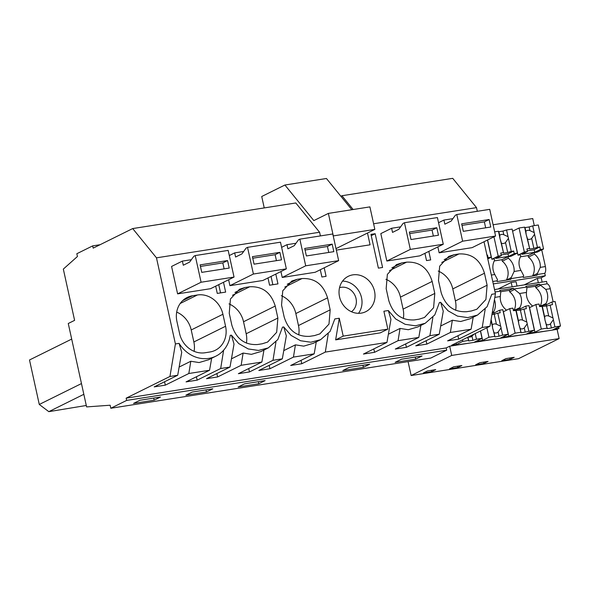 <?xml version="1.0" encoding="UTF-8"?>
<svg xmlns="http://www.w3.org/2000/svg" width="590" height="590" viewBox="0 0 590 590"><rect width="100%" height="100%" fill="white"/><g stroke="black" fill="none" stroke-linecap="round" stroke-linejoin="round"><path stroke-width="0.89" d="M218.735 284.638L220.557 292.906M126.157 398.162L446.195 347.938L449.683 346.212L454.573 345.445L456.476 344.501L451.586 345.268L489.988 326.248L482.229 327.465L458.725 339.11L447.611 340.85L471.115 329.213L450.376 332.465L426.872 344.103L415.758 345.851L439.262 334.213L429.926 335.673L406.422 347.318L395.3 349.059L418.804 337.421L398.073 340.673L374.569 352.311L363.447 354.059L386.952 342.421L325.304 352.09L301.8 363.735L290.678 365.476L314.182 353.838L293.451 357.09L269.947 368.728L258.826 370.476L282.33 358.838L272.993 360.298L249.489 371.943L238.367 373.684L261.872 362.046L241.14 365.298L217.636 376.936L206.515 378.684L230.019 367.046L220.682 368.507L197.178 380.152L186.056 381.892L209.561 370.255L188.83 373.507L165.325 385.145L154.204 386.893L177.708 375.255L169.95 376.472L126.157 398.162L126.658 400.411L110.802 408.258L110.138 405.227L86.605 406.908L68.263 323.497L74.606 320.355L63.329 269.092L77.438 256.495L76.825 253.73L92.682 245.882L93.176 248.132L132.691 228.566L295.796 202.967L319.581 232.246L320.392 235.926M169.95 376.472L175.407 343.941L179.095 343.365A30.96 27.531 63.7 0 0 215.977 356.109A30.96 27.531 63.7 0 0 230.203 335.341L231.405 335.157L234.024 344.051L230.019 367.046M220.682 368.507L223.632 350.202M223.492 282.286L225.653 292.102L217.275 293.414L215.682 286.15M196.411 376.767L197.178 380.152M188.83 373.507L190.806 361.264L199.103 362.555L208.683 359.723M179.139 367.046L190.806 361.264M164.558 381.767L165.325 385.145M71.692 339.088L29.5 359.981L39.279 404.46L48.815 411.658L86.288 405.477M194.103 351.33A23.217 20.65 63.7 0 0 193.859 341.964L225.564 326.263L222.924 314.264A23.217 20.65 63.7 0 0 197.385 294.985L192.576 295.745A23.217 20.65 63.7 0 0 187.222 297.441A23.217 20.65 63.7 0 0 176.926 321.476L179.566 333.483A23.217 20.65 63.7 0 0 205.114 352.754L209.915 351.994A23.217 20.65 63.7 0 0 215.269 350.298A23.217 20.65 63.7 0 0 225.564 326.263M176.683 312.103A23.217 20.65 63.7 0 1 191.219 329.957L193.859 341.964M154.152 400.168L133.561 403.398L139.896 400.263L160.487 397.033L154.152 400.168L153.702 398.095M81.472 383.566L39.279 404.46M83.832 394.312L48.815 411.658M201.087 282.234L195.224 255.566L193.844 256.252L189.626 262.093L183.284 265.235L182.376 261.097L171.579 266.444L177.605 293.864L210.556 288.694L234.038 277.064L201.087 282.234L177.605 293.864M179.095 343.365L181.713 352.26L177.708 375.255M209.561 370.255L211.655 358.255M175.407 343.941L156.475 257.837L132.691 228.566M126.658 400.411L446.689 350.187L446.195 347.938M110.802 408.258L430.84 358.042L446.689 350.187M206.463 391.959L212.798 388.825L192.207 392.055L185.872 395.189L206.463 391.959L206.013 389.887M238.183 386.981L244.518 383.847L265.109 380.616L258.774 383.751L238.183 386.981M415.707 359.126L422.042 355.991L401.443 359.221L395.108 362.356L415.707 359.126L415.249 357.053M363.396 367.334L342.797 370.564L349.132 367.43L369.731 364.2L363.396 367.334L362.939 365.262M336.337 250.116L370.07 244.821L367.481 233.035M92.682 245.882L100.057 244.725M156.475 257.837L319.581 232.246M231.405 335.157L238.758 343.609L248.213 348.941L258.516 350.438L268.28 347.901L277.838 339.552L282.514 327.133L283.716 326.949L291.069 335.4L300.524 340.732L310.819 342.23L320.591 339.693L330.149 331.344L334.825 318.925L339.272 318.231L343.203 336.123L335.644 339.87L380.262 332.871L387.822 329.124L343.203 336.123M387.822 329.124L383.891 311.225L388.338 310.532L395.691 318.983L405.146 324.316L415.441 325.813L425.213 323.276L434.771 314.927L439.439 302.508L440.649 302.323L447.994 310.775L457.457 316.107L467.752 317.604L477.524 315.067L487.082 306.719L491.75 294.299L495.445 293.724L484.014 241.753M477.325 211.301L476.514 207.621L452.722 178.342L341.927 195.732L353.13 209.516M373.61 223.765L476.514 207.621M437.854 246.915L439.152 252.822L472.103 247.653L495.585 236.022L462.634 241.192L439.152 252.822M428.827 251.384L430.7 259.925L426.518 260.581L424.918 253.317M375.159 233.721L370.97 234.378L378.389 268.133L382.578 267.477L375.159 233.721L371.25 235.653M419.158 319.161L424.512 317.464L433.606 307.692L434.8 293.429L432.16 281.43C427.934 267.949 419.424 261.525 406.621 262.152L401.812 262.911L396.458 264.608L387.365 274.38L386.17 288.643L388.81 300.649C393.036 314.123 401.547 320.547 414.35 319.92L419.158 319.161M324.205 267.801L326.086 276.341L321.897 276.998L320.296 269.733M454.123 254.703L448.769 256.399L439.675 266.171L438.481 280.434L441.114 292.441C445.347 305.915 453.858 312.339 466.661 311.712L471.462 310.959L476.823 309.256L485.909 299.484L487.111 285.221L484.471 273.222C480.245 259.74 471.735 253.317 458.932 253.943L454.123 254.703L444.174 259.63M280.929 271.54L282.227 277.447L315.178 272.278L338.653 260.647L305.701 265.817L282.227 277.447M309.728 336.337L314.536 335.577L319.891 333.881L328.984 324.109L330.179 309.846L327.546 297.847C323.32 284.365 314.802 277.942 301.999 278.569L297.198 279.328L291.836 281.024L282.75 290.796L281.548 305.06L284.188 317.066C288.414 330.54 296.925 336.964 309.728 336.337M275.803 274.077L277.964 283.893L269.586 285.206L267.985 277.942M286.349 268.856L253.398 274.026L247.535 247.357L280.486 242.188L286.349 268.856L262.867 280.486L229.916 285.656L228.618 279.749M244.887 287.536L239.533 289.233L230.439 299.005L229.237 313.268L231.877 325.274C236.103 338.749 244.621 345.172 257.417 344.545L262.226 343.786L267.58 342.089L276.673 332.318L277.875 318.054L275.235 306.055C271.009 292.574 262.491 286.15 249.688 286.777L244.887 287.536L234.931 292.463M410.323 249.4L404.46 222.732L403.081 223.418L398.87 229.259L392.527 232.401L391.62 228.264L380.816 233.611L386.841 261.031L419.792 255.861L443.274 244.231L410.323 249.4L386.841 261.031M374.525 291.246A19.736 17.553 -116.3 0 1 365.778 311.682A19.736 17.553 -116.3 0 1 339.516 296.741A19.736 17.553 -116.3 0 1 348.262 276.312A19.736 17.553 -116.3 0 1 374.525 291.246M271.046 276.43L272.86 284.697M272.993 360.298L275.943 341.994M282.33 358.838L286.334 335.843L283.716 326.949M248.715 368.558L249.489 371.943M241.14 365.298L243.117 353.056L251.414 354.347L260.994 351.515M231.45 358.838L243.117 353.056M216.862 373.558L217.636 376.936M246.414 343.122A23.217 20.65 63.7 0 0 246.17 333.756L277.875 318.054M228.994 303.894A23.217 20.65 63.7 0 1 243.53 321.749L246.17 333.756M261.872 362.046L263.959 350.047M386.952 342.421L390.949 319.426L388.338 310.532M339.272 318.231L335.644 339.87M325.304 352.09L328.254 333.785M301.025 360.35L301.8 363.735M293.451 357.09L295.42 344.848L303.725 346.138L313.305 343.306M283.761 350.63L295.42 344.848M269.173 365.35L269.947 368.728M298.724 334.913A23.217 20.65 63.7 0 0 298.481 325.547L330.179 309.846M281.305 295.686A23.217 20.65 63.7 0 1 295.841 313.541L298.481 325.547M258.774 383.751L258.317 381.678M314.182 353.838L316.269 341.839M439.262 334.213L443.26 311.218L440.649 302.323M440.686 326.005L452.353 320.223L460.65 321.513L469.95 318.821L477.524 315.067M426.105 340.725L426.872 344.103M471.115 329.213L473.202 317.214M457.958 335.725L458.725 339.11M455.65 310.288A23.217 20.65 63.7 0 0 455.406 300.922L487.111 285.221M438.237 271.061A23.217 20.65 63.7 0 1 452.773 288.916L455.406 300.922M482.229 327.465L485.187 309.16M450.376 332.465L452.353 320.223M489.988 326.248L495.445 293.724M340.873 196.256L341.927 195.732M429.926 335.673L432.876 317.368M405.647 343.933L406.422 347.318M398.073 340.673L400.042 328.431L408.339 329.721L417.926 326.889M388.375 334.213L400.042 328.431M373.795 348.933L374.569 352.311M403.346 318.497A23.217 20.65 63.7 0 0 403.103 309.131L434.8 293.429M385.926 279.269A23.217 20.65 63.7 0 1 400.463 297.124L403.103 309.131M418.804 337.421L420.891 325.422M358.499 313.32A19.736 17.553 63.7 0 0 361.53 297.685A19.736 17.553 63.7 0 0 342.547 281.106M351.441 311.734A13.54 12.043 63.7 0 0 355.202 295.922A13.54 12.043 63.7 0 0 341.138 287.3A13.54 12.043 63.7 0 0 339.53 287.684M541.738 249.902L545.403 266.569C545.979 269.564 545.765 271.813 544.776 273.325L545.308 275.744L541.185 277.779L542.136 282.094M539.798 284.97A6.195 2.729 81.1 0 1 540.691 285.354L535.838 287.758L535.514 286.261L539.629 284.218L539.798 284.97L547.085 283.827L546.554 281.401L494.531 289.565M547.085 283.827C548.479 284.151 549.541 285.774 550.264 288.694L553.147 301.815M558.678 326.941L559.003 328.416L557.1 329.353L559.128 338.586L518.551 358.676L411.134 375.535L451.711 355.438L559.128 338.586M534.289 225.616L532.74 218.558L493.115 224.783M492.753 281.482L496.964 280.825L497.127 281.578L510.859 279.417L510.697 278.672L523.116 276.717L523.286 277.47L537.011 275.316L536.848 274.564A6.195 2.729 -98.9 0 0 537.416 273.458L540.263 267.373A14.027 12.479 63.7 0 0 534.459 254.12L534.134 252.623L537.225 252.137L543.56 248.995L538.287 224.989L532.711 225.867L534.179 232.556L529.953 230.624A4.646 4.13 -116.3 0 0 526.686 230.683A4.646 4.13 -116.3 0 0 525.83 231.265L525.026 227.607L529.142 226.958L529.953 230.624M538.316 282.699L537.365 278.384L541.185 277.779M542.055 305.48L545.986 303.526A14.027 12.479 63.7 0 0 545.765 289.395L540.691 285.354M545.986 303.526L546.266 304.809L539.452 305.886M550.101 304.942L552.955 317.958A4.646 4.13 63.7 0 1 553.228 318.814A4.646 4.13 63.7 0 1 553.339 319.699L554.925 326.912L560.5 326.034L555.109 301.505L551.945 301.999L552.513 304.565L546.532 306.04L539.607 306.594L539.039 304.027L535.882 304.521L529.547 307.663L534.938 332.192L528.006 333.276L526.103 334.22L552.255 330.112L554.158 329.176L559.003 328.416M560.5 326.034L552.255 330.112L557.1 329.353M431.607 371.678L435.73 369.635L427.492 370.933L423.369 372.969L431.607 371.678L431.312 370.328M510.07 359.362L514.192 357.326L505.954 358.617L501.832 360.66L510.07 359.362L509.775 358.019M479.803 362.725L475.68 364.76L483.918 363.469L488.041 361.427L479.803 362.725M457.759 367.57L461.882 365.535L453.644 366.825L449.521 368.868L457.759 367.57L457.464 366.228M512.585 231.169L517.998 255.153L520.402 254.777L520.734 256.274A14.027 12.479 63.7 0 0 520.955 270.404L523.684 275.611A6.195 2.729 81.1 0 1 523.116 276.717M506.441 280.11L511.257 277.558L514.104 271.481A14.027 12.479 63.7 0 0 508.307 258.221L507.975 256.724L511.065 256.237L517.408 253.103L512.127 229.097L506.559 229.967L508.027 236.656L503.794 234.724A4.646 4.13 -116.3 0 0 500.534 234.783A4.646 4.13 -116.3 0 0 499.678 235.373L498.867 231.715L502.99 231.066L503.794 234.724M532.593 276.009L532.564 275.855A14.027 12.479 63.7 0 0 528.441 257.1L528.109 255.603L534.134 252.623M537.416 273.458L532.564 275.855M517.01 286.039L516.066 281.725L511.213 282.485L498.019 289.019M512.157 286.799L511.213 282.485M515.896 309.58L519.834 307.633A14.027 12.479 63.7 0 0 519.613 293.503L526.457 292.426L526.959 287.514A6.195 2.729 81.1 0 0 526.066 287.124L513.639 289.07A6.195 2.729 81.1 0 1 514.532 289.461L509.686 291.866L509.354 290.361L500.807 291.703M532.379 306.254L532.254 305.686A14.027 12.479 63.7 0 1 526.457 292.426M519.834 307.633L520.115 308.917L513.293 309.986M540.366 305.738A14.027 12.479 63.7 0 0 535.838 287.758M535.514 286.261L526.959 287.603M534.938 332.192L533.036 333.129M539.629 284.218L525.904 286.371L526.066 287.124M537.365 278.384L524.178 284.911M528.441 257.1L534.459 254.12M454.573 345.445L526.103 334.22L534.348 330.135L525.203 332.111L524.289 327.922L527.187 323.799A4.646 4.13 63.7 0 0 527.069 322.914A4.646 4.13 63.7 0 0 526.804 322.059L522.57 320.127A4.646 4.13 63.7 0 0 519.311 320.186A4.646 4.13 63.7 0 0 518.455 320.776L518.721 323.327A4.646 4.13 63.7 0 0 518.839 324.212A4.646 4.13 63.7 0 0 519.104 325.068L520.166 328.571A4.646 4.13 63.7 0 0 523.433 328.512A4.646 4.13 63.7 0 0 524.289 327.922M449.683 346.212L451.711 355.438M536.848 274.564L544.776 273.325M408.074 361.611L411.134 375.535M495.062 291.984L499.914 291.224A6.195 2.729 81.1 0 1 500.807 291.615L500.305 296.534A14.027 12.479 63.7 0 0 506.102 309.787L506.227 310.362M513.639 289.07L513.477 288.318L499.745 290.479L499.914 291.224M493.284 283.908L545.308 275.744M493.948 236.833L498.189 256.119L491.846 259.253L494.25 258.877L494.575 260.382A14.027 12.479 63.7 0 0 494.796 274.512L497.525 279.712A6.195 2.729 81.1 0 1 496.964 280.825M492.311 312.412L493.675 311.734A14.027 12.479 63.7 0 0 494.435 299.742M493.675 311.734L493.955 313.017L492.163 313.305M508.189 334.242L502.798 309.713L499.634 310.207L500.202 312.774L497.79 313.15L500.652 326.167A4.646 4.13 63.7 0 1 500.917 327.022A4.646 4.13 63.7 0 1 501.028 327.907L502.614 335.12L508.189 334.242L499.951 338.321L501.847 337.384L508.787 336.293L503.388 311.763L509.731 308.622L512.887 308.128L513.448 310.694L520.38 310.148L522.57 320.127M508.787 336.293L506.884 337.237M491.846 259.253L487.606 239.975M475.216 333.564L476.462 339.221L482.037 338.343L473.792 342.429L475.695 341.485L482.627 340.401L480.548 330.931M482.627 340.401L480.725 341.337M511.257 277.558A6.195 2.729 81.1 0 1 510.697 278.672M519.613 293.503L514.532 289.461M506.404 279.962A14.027 12.479 63.7 0 0 502.282 261.208L508.307 258.221M513.477 288.318L509.354 290.361M483.918 363.469L483.623 362.12M514.215 309.846A14.027 12.479 63.7 0 0 509.686 291.866M502.282 261.208L501.957 259.703L507.975 256.724M456.476 344.501L456.144 343.011M264.239 207.923L261.724 196.5L284.911 185.017L326.44 178.497L351.817 209.723M374.842 229.392L369.901 206.883L328.365 213.403L333.313 235.904L374.842 229.392L336.012 248.619M284.911 185.017L313.828 220.601L328.365 213.403M182.376 261.097L191.367 259.689M195.224 255.566L228.175 250.396L234.038 277.064M227.57 260.566L200.106 264.873L201.758 272.374L229.215 268.067L227.57 260.566L222.814 262.919L224.119 268.87M200.453 266.429L222.814 262.919M247.535 247.357L246.155 248.043L241.937 253.884L235.594 257.026L234.687 252.889L229.311 255.551M234.687 252.889L243.677 251.48M253.398 274.026L229.916 285.656M279.881 252.358L252.417 256.665L254.069 264.165L281.526 259.858L279.881 252.358L275.124 254.71L276.43 260.662M252.763 258.221L275.124 254.71M305.701 265.817L299.845 239.149L298.466 239.835L294.248 245.676L287.905 248.818L286.998 244.68L281.614 247.343M286.998 244.68L295.981 243.272M299.845 239.149L332.79 233.979L338.653 260.647M332.185 244.149L304.728 248.456L306.38 255.957L333.837 251.65L332.185 244.149L327.435 246.502L328.741 252.454M305.074 250.013L327.435 246.502M391.62 228.264L400.603 226.855M404.46 222.732L437.411 217.562L443.274 244.231M436.807 227.733L409.349 232.04L411.001 239.54L438.459 235.233L436.807 227.733L432.05 230.085L433.362 236.037M409.689 233.596L432.05 230.085M462.634 241.192L456.771 214.524L455.392 215.21L451.173 221.051L444.838 224.193L443.923 220.055L438.547 222.718M443.923 220.055L452.914 218.647M456.771 214.524L489.722 209.354L495.585 236.022M489.117 219.524L461.66 223.831L463.305 231.332L490.769 227.025L489.117 219.524L484.361 221.877L485.673 227.829M462 225.387L484.361 221.877M482.037 338.343L480.415 330.99M473.991 334.176L471.978 336.13L472.892 340.319L476.462 339.221M468.372 336.956A4.646 4.13 63.7 0 0 471.122 336.72A4.646 4.13 63.7 0 0 471.978 336.13M467.678 337.303L468.777 340.961L472.892 340.319M468.379 340.489L462.811 341.359L455.207 345.128L470.289 342.982M462.486 339.87L462.811 341.359M467.944 337.17L468.777 340.961M486.979 255.219L487.524 255.131L488.092 257.697L491.249 257.203L487.48 240.034M491.249 257.203L487.79 258.921M488.092 257.697L487.576 257.955M487.524 255.131L487.016 255.381M497.79 313.15L494.221 314.249L496.419 324.235A4.646 4.13 63.7 0 0 493.151 324.294A4.646 4.13 63.7 0 0 492.296 324.876L492.569 327.435A4.646 4.13 63.7 0 0 492.68 328.313A4.646 4.13 63.7 0 0 492.952 329.176L494.014 332.671A4.646 4.13 63.7 0 0 497.274 332.613A4.646 4.13 63.7 0 0 498.13 332.03L499.051 336.212L502.614 335.12M500.652 326.167L496.419 324.235M501.028 327.907L498.13 332.03M492.952 329.176L494.929 336.861L499.051 336.212M494.538 336.389L488.97 337.259L481.359 341.027L496.441 338.874M499.634 310.207L493.948 313.024L494.221 314.249L491.942 314.61M491.116 319.514L492.296 324.876M490.991 320.274L492.569 327.435M486.89 327.789L488.97 337.259M494.014 332.671L494.929 336.861M494.663 231.833L498.476 231.236L500.055 238.81A4.646 4.13 63.7 0 0 500.327 239.665L501.389 243.169A4.646 4.13 63.7 0 0 504.649 243.109A4.646 4.13 63.7 0 0 505.512 242.519L507.702 252.498L503.587 253.147L500.327 239.665M499.944 237.925L499.678 235.373M505.512 242.519L508.41 238.397A4.646 4.13 63.7 0 0 508.292 237.512A4.646 4.13 63.7 0 0 508.027 236.656M502.99 231.066L506.559 229.967M498.476 231.236L498.867 231.715M508.41 238.397L511.272 251.406L513.683 251.03L514.244 253.597L517.408 253.103M498.189 256.119L501.338 255.618L500.777 253.051L503.189 252.675M494.295 260.905L501.972 259.696M501.389 243.169L503.587 253.147M511.272 251.406L507.702 252.498M514.244 253.597L508.558 256.414L495.652 258.435L501.338 255.618M513.683 251.03L507.997 253.84L501.183 254.91M508.558 256.414L507.997 253.84M534.348 330.135L528.95 305.605L525.793 306.107L526.354 308.673L523.942 309.049L526.804 322.059M527.187 323.799L528.773 331.012M523.942 309.049L520.38 310.148L520.107 308.917L525.793 306.107M519.104 325.068L521.088 332.753L525.203 332.111M520.69 332.281L515.122 333.151L507.518 336.92L522.6 334.773M516.257 310.79L518.455 320.776M515.859 310.318L518.721 323.327M509.731 308.622L515.122 333.151M520.166 328.571L521.088 332.753M512.725 231.147L519.06 228.006L524.628 227.135L526.214 234.702A4.646 4.13 63.7 0 0 526.479 235.565L527.541 239.061A4.646 4.13 63.7 0 0 530.808 239.002A4.646 4.13 63.7 0 0 531.664 238.419L533.854 248.397L529.739 249.046L526.479 235.565M526.103 233.824L525.83 231.265M531.664 238.419L534.562 234.296A4.646 4.13 63.7 0 0 534.452 233.411A4.646 4.13 63.7 0 0 534.179 232.556M529.142 226.958L532.711 225.867M524.628 227.135L525.026 227.607M534.562 234.296L537.424 247.299L539.835 246.922L540.403 249.489L543.56 248.995M519.06 228.006L524.34 252.011L527.497 251.517L526.929 248.951L529.341 248.567M524.34 252.011L517.998 255.153M520.446 256.798L528.131 255.595M527.541 239.061L529.739 249.046M537.424 247.299L533.854 248.397M540.403 249.489L534.717 252.306L521.811 254.334L527.497 251.517M539.835 246.922L534.149 249.74L527.342 250.809M534.717 252.306L534.149 249.74M551.945 301.999L546.259 304.816L548.73 316.026A4.646 4.13 63.7 0 0 545.462 316.085A4.646 4.13 63.7 0 0 544.607 316.668L544.88 319.227A4.646 4.13 63.7 0 0 544.99 320.105A4.646 4.13 63.7 0 0 545.256 320.967L546.318 324.463A4.646 4.13 63.7 0 0 549.585 324.404A4.646 4.13 63.7 0 0 550.441 323.822L551.362 328.003L554.925 326.912M552.955 317.958L548.73 316.026M553.339 319.699L550.441 323.822M545.256 320.967L547.24 328.652L551.362 328.003M546.841 328.18L541.281 329.05L533.67 332.819L548.752 330.666M542.409 306.689L544.607 316.668M542.018 306.21L544.88 319.227M535.882 304.521L541.281 329.05M546.318 324.463L547.24 328.652M180.193 303.496L197.385 294.985M191.219 329.957L222.924 314.264M182.62 300.671L192.576 295.745M232.504 295.288L249.688 286.777M243.53 321.749L275.235 306.055M287.242 284.255L297.198 279.328M284.815 287.079L301.999 278.569M295.841 313.541L327.546 297.847M441.748 262.454L458.932 253.943M452.773 288.916L484.471 273.222M391.863 267.838L401.812 262.911M389.437 270.663L406.621 262.152M400.463 297.124L432.16 281.43M540.263 267.373L545.403 266.569M545.765 289.395L550.264 288.694M514.104 271.481L520.955 270.404M491.337 275.051L494.796 274.512M494.826 297.389L500.305 296.534M208.403 359.863L215.977 356.109M260.714 351.655L268.28 347.901M313.024 343.446L320.591 339.693M417.639 327.03L425.213 323.276"/></g></svg>
